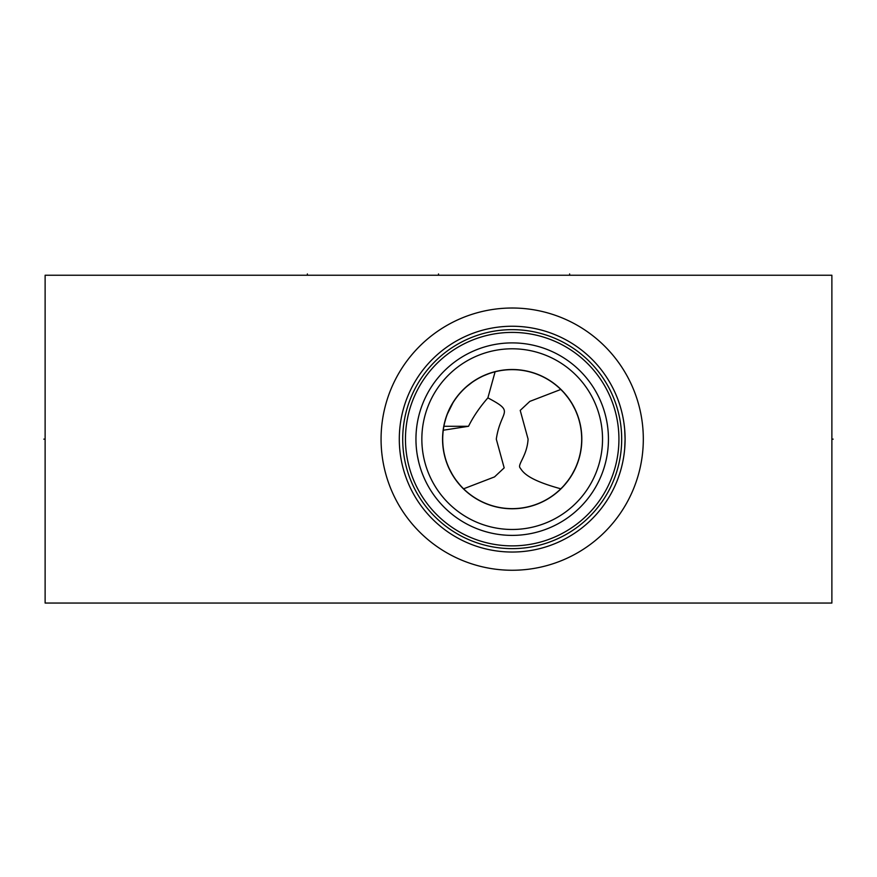 <?xml version="1.0" encoding="UTF-8"?>
<svg xmlns="http://www.w3.org/2000/svg" width="877" height="877" viewBox="0 0 877 877"><rect width="100%" height="100%" fill="white"/><g stroke="black" fill="none" stroke-linecap="round" stroke-linejoin="round"><path stroke-width="1.32" d="M45.122 275.235L45.122 603.047L831.878 603.047L831.878 275.235L45.122 275.235M381.067 439.136A131.122 131.122 0 0 1 512.19 308.013A131.122 131.122 0 0 1 643.312 439.136A131.122 131.122 0 0 1 512.19 570.258A131.122 131.122 0 0 1 381.067 439.136M624.709 429.829L625.093 439.136A112.903 112.903 0 0 0 512.19 326.244A112.903 112.903 0 0 0 399.298 439.136A112.903 112.903 0 0 0 512.19 552.039A112.903 112.903 0 0 0 625.093 439.136L624.709 448.443M625.049 436.033L624.917 432.92M623.58 420.708L623.043 417.759L623.58 420.708M622.451 414.876L621.793 412.069L622.451 414.876M621.091 409.362L620.357 406.775L621.091 409.362M618.822 402.05L618.066 399.934L618.822 402.05M617.331 398.026L616.652 396.305L617.331 398.026M616.652 481.977L617.331 480.256L616.652 481.977M618.066 478.338L618.822 476.233L618.066 478.338M620.357 471.497L621.091 468.91L620.357 471.497M621.793 466.213L622.451 463.407L621.793 466.213M623.043 460.524L623.58 457.564L623.043 460.524M624.917 445.352L625.049 442.249M402.707 439.136A109.493 109.493 0 0 1 512.19 329.653A109.493 109.493 0 0 1 621.683 439.136A109.493 109.493 0 0 1 512.19 548.629A109.493 109.493 0 0 1 402.707 439.136M405.459 439.136A106.731 106.731 0 0 1 512.19 332.405A106.731 106.731 0 0 1 618.932 439.136A106.731 106.731 0 0 1 512.19 545.878A106.731 106.731 0 0 1 405.459 439.136M415.95 439.136A96.251 96.251 0 0 1 512.19 342.896A96.251 96.251 0 0 1 608.441 439.136A96.251 96.251 0 0 1 512.19 535.387A96.251 96.251 0 0 1 415.95 439.136L415.972 441.252M420.017 466.849L419.546 465.216M421.497 471.344L422.582 474.271L421.497 471.344M424.906 479.697L424.139 477.998M426.671 483.282L426.09 482.142M418.713 462.047L417.364 455.591M416.849 452.324L416.454 449.035M416.169 445.746L416.005 442.523M416.454 429.237L416.849 425.959L416.454 429.237M417.638 421.179L417.978 419.436M420.28 410.589L420.478 409.954M422.089 405.317L422.582 404.012M423.734 401.217L424.906 398.575L423.734 401.217M426.09 396.13L427.242 393.894L426.09 396.13M417.934 419.666L417.66 421.059M443.894 426.288L468.526 426.288C473.262 416.696 479.719 407.224 487.886 397.873L495.099 371.782A69.491 69.491 0 0 1 496.393 371.464L497.511 371.212A69.491 69.491 0 0 1 498.443 371.015L498.52 371.004A69.491 69.491 0 0 1 499.704 370.774L499.704 370.774A69.491 69.491 0 0 1 560.798 389.465L529.84 401.381L520.214 410.403L528.086 439.136C527.044 456.303 516.827 464.865 520.291 468.11C523.361 472.922 529.017 480.103 560.798 488.807M468.526 426.288L443.269 430.223M487.886 397.873C515.972 412.76 500.679 409.34 496.294 439.136L504.176 467.869L494.54 476.902L463.582 488.807M444.836 422.045L446.02 417.88M447.456 413.856L452.97 402.762M455.13 399.463L457.399 396.382M459.756 393.521L462.179 390.879M464.032 389.037L464.646 388.456M467.123 386.242L472.122 382.361M474.61 380.684L477.077 379.171M479.5 377.812L481.868 376.606M484.181 375.542L488.555 373.788M490.572 373.087L492.446 372.506M492.545 372.473L494.157 372.023M495.68 371.629L497.007 371.322M442.764 436.176L442.951 433.194M442.699 439.136A69.491 69.491 0 0 1 512.19 369.645A69.491 69.491 0 0 1 581.692 439.136A69.491 69.491 0 0 1 512.19 508.638A69.491 69.491 0 0 1 442.699 439.136M561.105 389.772L562.76 391.471M564.525 393.411L568.022 397.752M568.219 398.026L570.039 400.625M570.16 400.8L571.771 403.354M572.242 404.154L574.852 409.077M576.178 412.015L577.362 414.996M578.184 417.353L578.392 417.989M579.28 420.993L580.026 424.019M580.629 427.055L581.1 430.081M581.429 433.106L581.626 436.132M581.626 442.151L581.429 445.165M581.1 448.191L580.629 451.227M580.026 454.264L579.28 457.29M578.392 460.293L578.184 460.94M577.362 463.286L576.178 466.257M574.852 469.206L572.21 474.172M571.771 474.917L570.171 477.45M570.039 477.658L568.219 480.256M568.022 480.53L564.525 484.86M562.76 486.812L561.105 488.5M463.275 488.5L461.62 486.812M459.855 484.86L456.369 480.53M456.161 480.256L454.341 477.658M454.209 477.45L452.62 474.917M452.17 474.172L449.539 469.206M448.202 466.257L447.029 463.286M446.196 460.929L445.998 460.293M445.11 457.29L444.365 454.264M443.751 451.227L443.291 448.191M442.962 445.165L442.764 442.151M442.567 439.136A69.623 69.623 0 0 1 512.19 369.513A69.623 69.623 0 0 1 581.824 439.136A69.623 69.623 0 0 1 512.19 508.77A69.623 69.623 0 0 1 442.567 439.136M421.848 439.136A90.342 90.342 0 0 0 512.19 529.478A90.342 90.342 0 0 0 602.532 439.136A90.342 90.342 0 0 0 512.19 348.794A90.342 90.342 0 0 0 421.848 439.136M831.878 439.136L833.15 439.136L831.878 439.136M438.5 275.235L438.5 273.953M307.378 275.235L307.378 273.953M569.622 275.235L569.622 273.953M45.122 439.136L43.85 439.136L45.122 439.136"/></g></svg>
